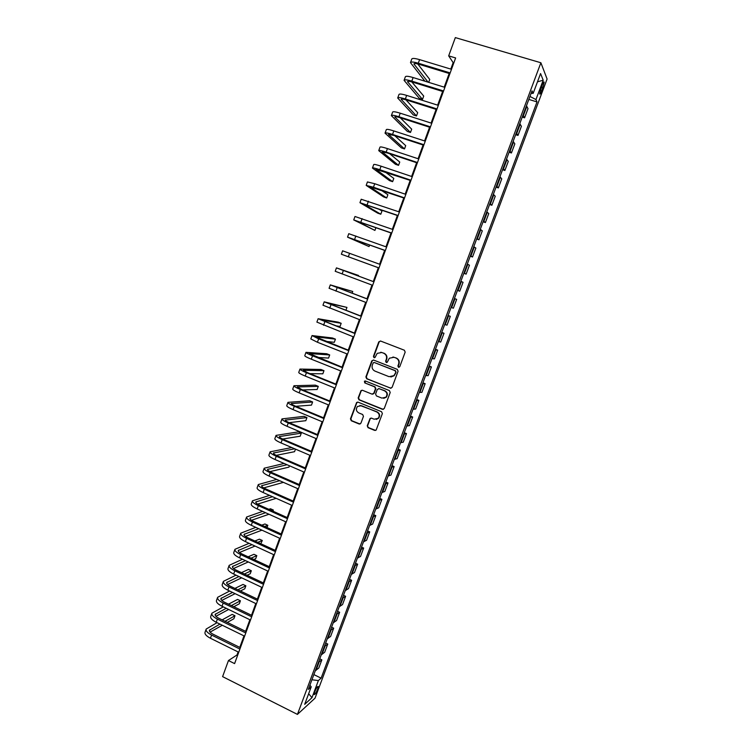 <?xml version="1.0" encoding="UTF-8"?>
<svg xmlns="http://www.w3.org/2000/svg" width="752" height="752" viewBox="0 0 752 752"><rect width="100%" height="100%" fill="white"/><g stroke="black" fill="none" stroke-linecap="round" stroke-linejoin="round"><path stroke-width="1.13" d="M398.485 367.277L399.773 366.685L405.178 352.105L404.35 350.216L380.587 341.032L378.773 341.887L373.443 356.363L374.007 357.679L375.013 357.482L377.184 353.374L381.762 352.491L383.736 353.252C386.19 354.512 387.054 356.514 386.331 359.268L385.635 361.148L386.208 362.464L387.233 362.248L389.32 358.225L394.01 357.266L395.994 358.037C398.466 359.306 399.34 361.317 398.607 364.071L397.911 365.951L398.485 367.277M392.958 356.993L396.37 358.065C398.842 359.324 399.707 361.336 398.983 364.09L398.287 365.97L398.983 367.333M380.465 340.994L379.168 341.934L373.847 356.401L374.487 357.736M380.785 352.227L384.122 353.29C386.575 354.549 387.44 356.551 386.716 359.296L386.02 361.167L386.697 362.52M317.654 689.189L318.284 686.51C317.626 686.059 316.442 687.836 314.74 691.821L314.12 694.5C314.778 694.933 315.962 693.165 317.654 689.189M367.239 425.792L368.048 427.681L374.637 430.398L376.169 430.05L382.373 413.609L381.565 411.711L358.093 402.17L356.636 402.47L350.46 418.873L351.259 420.744L359.146 424.006L360.941 423.188L363.451 416.382L362.652 414.502L358.723 412.895C356.11 411.212 355.687 409.079 357.473 406.484L361.383 405.685L376.827 411.974C379.422 413.6 379.882 415.715 378.209 418.309L374.148 419.212L371.563 418.159L370.069 418.488L367.239 425.792L368.461 427.606L375.596 430.426M540.885 62.764L455.336 37.6L448.681 55.864L455.627 57.951L234.596 663.602L228.458 660.547L222.601 676.631L297.435 714.4L540.885 62.764L547.099 79.026L315.032 698.166L297.435 714.4M390.279 388.192L392.102 387.355L398.081 371.234L397.263 369.345L373.584 360.048L371.779 360.894L365.895 376.912L366.694 378.782L391.031 388.267M390.213 392.469L384.263 408.515L382.439 409.342L358.958 399.81L358.159 397.94L361.016 390.579L362.464 390.288L371.967 394.114L373.772 393.287L375.455 388.737L374.646 386.857L364.739 382.89L364.419 381.198L365.434 381.001L389.395 390.579L390.213 392.469M541.976 85.202L539.607 93.784C539.936 94.696 540.688 93.718 541.844 90.851L544.204 82.269C543.875 81.357 543.132 82.325 541.976 85.202M531.109 93.333L533.168 93.37L532.031 90.86L308.32 689.424L311.215 686.867L309.918 685.157M533.168 93.37L540.566 73.574L543.198 80.21L535.95 99.555L529.953 96.444M528.835 99.424L537.013 101.915L535.95 99.555M537.013 101.915L321.113 678.154L318.378 680.56L311.977 697.677L304.692 704.333L311.215 686.867M238.121 651.965L237.021 654.964L228.458 660.547M448.681 55.864L453.155 62.642L450.796 69.099M449.198 73.48L444.206 87.157M442.637 91.453L437.645 105.148M436.104 109.369L431.103 123.074M429.589 127.21L424.579 140.944M423.103 144.995L418.084 158.738M416.636 162.714L411.617 176.476M410.197 180.377L405.168 194.157M403.777 197.964L398.739 211.763M397.376 215.504L392.337 229.313M391.002 232.97L385.955 246.806M384.648 250.378L379.6 264.225M378.322 267.731L373.274 281.568M371.996 285.055L366.985 298.807M365.688 302.351L360.716 315.981M359.4 319.581L354.465 333.098M353.13 336.755L348.242 350.159M346.888 353.863L342.038 367.164M340.665 370.915L335.862 384.103M334.471 387.91L329.696 400.985M328.295 404.839L323.557 417.811M322.129 421.712L317.438 434.581M316 438.529L311.347 451.285M309.88 455.289L305.265 467.941M303.789 471.993L299.211 484.532M297.717 488.631L293.177 501.067M291.663 505.222L287.161 517.545M285.638 521.747L281.173 533.976M279.622 538.216L275.204 550.342M273.634 554.638L269.244 566.651M267.665 570.994L263.313 582.913M261.715 587.293L257.4 599.118M255.783 603.546L251.516 615.258M249.88 619.742L245.641 631.351M243.986 635.872L239.785 647.397M453.841 62.848L453.155 62.642M237.632 655.274L237.021 654.964M522.236 117.086L524.576 117.82L528.007 108.636L526.438 105.835M515.656 134.693L517.987 135.426L521.409 126.28L519.773 123.666M509.095 152.233L511.426 152.976L514.838 143.858L513.137 141.423M502.562 169.708L504.883 170.469L508.286 161.379L506.519 159.123M496.057 187.126L498.369 187.897L501.753 178.835L499.93 176.767M489.571 204.478L491.874 205.258L495.248 196.234L493.359 194.336M483.104 221.774L485.397 222.564L488.762 213.577L486.817 211.848M476.665 239.014L478.949 239.813L482.295 230.855L480.293 229.304M470.244 256.188L472.519 256.996L475.856 248.066L473.788 246.694M463.843 273.305L466.118 274.123L469.445 265.221L467.312 264.018M457.47 290.366L459.735 291.193L463.044 282.32L460.863 281.286M451.097 307.427L453.371 308.198L456.671 299.362L454.434 298.497M448.07 315.502L450.326 316.338L448.023 315.643M444.695 324.544L447.026 325.146L450.326 316.338M441.753 332.412L444 333.268L441.631 332.732M438.322 341.596L440.71 342.038L444 333.268M435.455 349.266L437.692 350.131L435.267 349.765M431.968 358.601L434.421 358.873L437.692 350.131M429.176 366.064L431.404 366.929L428.922 366.732M425.632 375.539L428.142 375.652L431.404 366.929M422.915 382.806L425.143 383.68L422.605 383.652M419.325 392.422L421.891 392.365L425.143 383.68M416.683 399.491L418.892 400.374L416.307 400.496M413.036 409.238L415.659 409.022L418.892 400.374M410.47 416.11L412.679 417.003L410.028 417.294M406.776 426.008L409.445 425.632L412.679 417.003M404.275 432.682L406.475 433.584L403.777 434.036M400.525 442.712L403.26 442.176L406.475 433.584M398.109 449.188L400.299 450.1L397.535 450.711M394.302 459.359L397.094 458.673L400.299 450.1M391.961 465.648L394.142 466.569L391.322 467.34M388.107 475.96L390.946 475.104L394.142 466.569M385.823 482.051L388.004 482.972L385.137 483.903M381.922 492.494L384.817 491.488L388.004 482.972M379.722 498.388L381.884 499.328L378.961 500.409M375.765 508.972L378.717 507.807L381.884 499.328M373.631 514.678L375.793 515.628L372.813 516.859M369.627 525.394L372.625 524.078L375.793 515.628M367.559 530.912L369.711 531.871L366.685 533.262M363.507 541.76L366.562 540.293L369.711 531.871M361.515 547.099L363.658 548.058L360.575 549.599M357.407 558.078L360.518 556.452L363.658 548.058M355.489 563.22L357.623 564.188L354.493 565.889M351.334 574.331L354.493 572.554L357.623 564.188M349.483 579.294L351.607 580.271L348.43 582.114M345.281 590.536L348.496 588.609L351.607 580.271M343.495 595.311L345.619 596.289L342.376 598.291M339.246 606.676L342.508 604.608L345.619 596.289M337.526 611.273L339.641 612.26L336.351 614.412M333.23 622.769L336.548 620.55L339.641 612.26M331.585 627.177L333.691 628.183L330.354 630.477M327.233 638.815L330.598 636.436L333.691 628.183M325.654 643.035L327.759 644.05L324.366 646.485M321.264 654.795L324.676 652.275L327.759 644.05M319.75 658.846L321.847 659.861L318.397 662.446M315.304 670.728L318.773 668.058L321.847 659.861M313.857 674.591L321.113 678.154M524.576 117.82L522.969 115.112M517.987 135.426L516.323 132.907M511.426 152.976L509.696 150.635M504.883 170.469L503.088 168.307M498.369 187.897L496.508 185.913M491.874 205.258L489.956 203.454M485.397 222.564L483.423 220.928M478.949 239.813L476.909 238.356M472.519 256.996L470.423 255.708M466.118 274.123L463.956 273.004M459.735 291.193L457.517 290.244M311.93 679.77L318.378 680.56M537.483 81.818L543.198 80.21M311.977 697.677L308.649 693.729M373.377 359.982L372.184 360.913L366.309 376.912L367.108 378.782L390.664 388.173M395.674 372.005L395.101 370.689L374.327 362.511L373.321 362.708L372.334 365.077C371.62 367.813 372.475 369.815 374.91 371.074L389.094 376.696L393.879 375.652L396.041 372.014L395.101 370.689M374.233 362.483L395.477 370.698M390.871 376.996L394.264 375.662L394.932 373.988M396.041 372.014L395.308 373.998M362.116 390.203L361.092 391.096L358.582 397.911L359.381 399.782L383.304 409.398M372.748 394.189L374.176 393.268L375.85 388.728L375.041 386.848L364.739 382.89M365.284 380.954L365.152 382.89M381.884 398.109L385.917 397.216C387.647 394.612 387.205 392.478 384.573 390.833L379.093 388.643L377.278 389.48L375.605 394.02L376.414 395.909L381.884 398.109M383.708 398.344L386.302 397.197C388.032 394.584 387.59 392.459 384.968 390.814L384.573 390.833M378.735 388.549L384.968 390.814M371.074 418.056L370.172 418.92L367.653 425.726M376.244 419.419L378.604 418.253C380.277 415.659 379.816 413.553 377.222 411.927L376.827 411.974M359.917 405.413L377.222 411.927M357.698 402.076L356.73 402.959L350.893 418.817L351.692 420.688L360.067 424.043M410.526 62.482L411.748 59.07C412.237 58.083 414.85 58.271 419.588 59.634L451.491 69.306M424.918 81.197L410.47 62.623C410.949 61.655 413.553 61.852 418.291 63.215L450.166 72.925M449.884 73.696L419.137 64.324C415.988 63.412 414.249 63.281 413.92 63.929L428.076 82.175M428.687 82.363L429.749 79.43L417.745 63.939M404.125 80.22L405.356 76.807C405.807 75.914 408.392 76.159 413.111 77.55L444.893 87.364M443.323 91.669L412.688 82.165C409.549 81.235 407.828 81.066 407.528 81.648L422.502 99.386L419.362 98.399L404.078 80.351C404.52 79.468 407.105 79.731 411.814 81.122L443.577 90.973M422.502 99.386L423.714 96.059L411.786 81.902M397.752 97.892L398.983 94.489C399.397 93.68 401.953 93.981 406.653 95.401L438.331 105.365M436.79 109.585L406.259 99.941C403.128 98.991 401.427 98.785 401.154 99.302L416.486 115.949L413.356 114.953L397.705 98.014C398.118 97.224 400.675 97.544 405.366 98.963L437.015 108.955M416.486 115.949L417.689 112.64L405.948 99.847M391.397 115.507L392.629 112.095C393.014 111.381 395.543 111.747 400.224 113.195L431.78 123.29M430.276 127.436L399.857 117.66C396.736 116.692 395.054 116.438 394.8 116.898L410.489 132.465L407.368 131.45L391.36 115.611C391.736 114.915 394.264 115.291 398.945 116.739L430.482 126.872M410.489 132.465L411.692 129.165L400.29 117.791M385.071 133.057L386.302 129.654C386.65 129.024 389.16 129.447 393.813 130.923L425.265 141.16M423.78 145.221L393.475 135.304L388.464 134.439L404.51 148.924L401.399 147.9L385.033 133.151C385.381 132.549 387.882 132.982 392.535 134.458L423.959 144.732M404.51 148.924L405.704 145.644L394.847 135.755M378.764 150.55L379.986 147.138C380.305 146.602 382.787 147.091 387.43 148.586L418.761 158.963M417.313 162.94L387.12 152.9L382.157 151.904L398.551 165.337L395.449 164.293L378.735 150.635C379.046 150.118 381.518 150.607 386.161 152.111L417.473 162.517M398.551 165.337L399.744 162.056L389.715 153.756M372.475 167.978L373.706 164.566C373.988 164.124 376.442 164.669 381.067 166.183L412.293 176.701M410.874 180.602L375.868 169.322L392.619 181.683L389.527 180.63L372.447 168.044C372.729 167.621 375.182 168.175 379.798 169.698L410.996 180.245M392.619 181.683L393.804 178.421L385.024 171.86M366.215 185.349L367.437 181.937L374.731 183.723L405.836 194.383M404.444 198.199L369.608 186.675L386.697 197.983L383.614 196.921L366.186 185.406L373.462 187.229L404.548 197.908M386.697 197.983L387.882 194.73L381.095 190.171M359.964 202.655L361.195 199.242L399.406 211.998M398.043 215.73L363.366 203.961L380.794 214.226L377.72 213.154L359.954 202.702L398.128 215.514M380.794 214.226L381.978 210.983L378.51 208.906M353.75 219.904L354.982 216.491L393.005 229.548M391.67 233.205L357.144 221.191L374.919 230.422L353.741 219.932L391.726 233.054M374.919 230.422L375.934 227.621M385.315 250.623L350.94 238.365L369.053 246.562L348.063 237.388L347.546 237.115L348.778 233.684L386.622 247.041M347.546 237.115L385.344 250.529M369.053 246.562L369.636 244.964M378.98 267.975L341.37 254.232L342.602 250.811L380.258 264.469M341.37 254.232L378.989 267.947M358.356 276.031L358.554 275.476L336.445 267.881L373.923 281.84M336.445 267.891L335.213 271.284L372.654 285.309M373.932 281.812L339.838 269.131L358.554 275.476M352.115 293.214L352.744 291.475L330.307 284.895L367.606 299.146M330.307 284.905L329.085 288.289L366.346 302.595M367.643 299.052L333.7 286.136L352.744 291.475M345.901 310.332L346.954 307.418L324.197 301.843L361.308 316.395M324.187 301.872L322.975 305.227L360.058 319.835M361.374 316.235L327.581 303.084L346.954 307.418M335.448 325.738L340.036 326.481L341.182 323.304L338.184 322.147L318.105 318.735L355.038 333.578M318.087 318.782L316.893 322.11L353.788 337.009M355.123 333.352L321.48 319.967L341.182 323.304M325.889 341.38L334.283 342.31L335.43 339.143L332.44 337.977L312.033 335.571L318.66 338.861L348.787 350.705M312.014 335.627L310.82 338.936L317.429 342.254L347.546 354.117M348.89 350.413L315.408 336.802L335.43 339.143M317.57 357.416L328.558 358.084L329.696 354.935L326.716 353.75L305.979 352.35C305.923 352.857 308.113 354.004 312.531 355.799L342.564 367.766M305.961 352.415L304.776 355.705C304.71 356.222 306.891 357.379 311.309 359.183L341.314 371.178M342.686 367.418L309.345 353.581L329.696 354.935M309.946 373.631L322.843 373.81L323.98 370.67L321.01 369.476L299.954 369.072C299.86 369.655 302.022 370.858 306.431 372.682L336.351 384.78M299.926 369.147L298.751 372.409C298.657 373.011 300.809 374.223 305.218 376.056L335.119 388.173M336.501 384.366L307.643 372.701L303.31 370.294L323.98 370.67M302.755 389.95L317.147 389.489L318.284 386.359L315.323 385.146L293.938 385.738C293.825 386.406 295.959 387.656 300.349 389.508L330.166 401.728M293.91 385.823L292.744 389.066C292.622 389.743 294.756 391.012 299.136 392.864L328.934 405.102M330.344 401.248L301.58 389.47L297.303 386.951L318.284 386.359M295.846 406.306L311.478 405.112L312.606 401.991L309.655 400.778L287.95 402.348C287.809 403.091 289.915 404.397 294.295 406.268L324.009 418.61M287.913 402.442L286.756 405.657C286.606 406.418 288.712 407.744 293.083 409.614L322.777 421.985M324.197 418.074L295.536 406.174C292.622 404.933 291.212 404.059 291.306 403.561L312.606 401.991M289.144 422.671L305.82 420.688L306.948 417.576L304.005 416.345L281.981 418.892C281.803 419.719 283.899 421.082 288.251 422.981L317.861 435.446M281.944 419.005L280.787 422.201C280.609 423.047 282.696 424.41 287.048 426.309L316.639 438.801M318.077 434.844L289.52 422.831C286.615 421.562 285.215 420.659 285.328 420.105L306.948 417.576M282.62 439.027L300.18 436.216L301.308 433.114L298.365 431.874L276.031 435.389C275.834 436.301 277.892 437.711 282.235 439.629L311.742 452.215M275.984 435.511L274.847 438.679C274.64 439.61 276.698 441.029 281.032 442.947L310.52 455.562M311.986 451.557L283.513 439.422C280.628 438.143 279.246 437.203 279.377 436.592L301.308 433.114M291.757 447.534L270.109 451.83C269.874 452.817 271.914 454.283 276.238 456.22L305.641 468.928M270.053 451.961L268.925 455.11C268.68 456.116 270.72 457.592 275.044 459.528L304.428 472.265M305.904 468.214L277.535 455.956C274.659 454.669 273.286 453.691 273.446 453.033L294.69 448.794M276.228 455.355L294.558 451.689L295.489 449.132M284.106 463.458L264.196 468.214C263.933 469.276 265.954 470.79 270.259 472.754L299.559 485.585M264.14 468.364L263.021 471.485C262.749 472.566 264.77 474.089 269.066 476.054L298.347 488.913M299.851 484.805L271.575 472.444C268.708 471.128 267.355 470.122 267.533 469.408L287.048 464.736M269.93 471.645L288.956 467.124L289.445 465.77M276.736 479.419L258.312 484.542C258.021 485.689 260.013 487.249 264.309 489.242L293.506 502.186M258.246 484.702L257.128 487.804C256.836 488.96 258.829 490.539 263.115 492.522L292.293 505.494M293.806 501.349L265.644 488.866C262.777 487.54 261.442 486.497 261.64 485.736L279.678 480.716M263.726 487.907L283.419 482.361M269.583 495.399L252.437 500.813C252.117 502.035 254.101 503.652 258.368 505.664L287.471 518.73M252.381 500.982L251.271 504.066C250.942 505.297 252.916 506.923 257.184 508.935L286.258 522.029M287.79 517.827L259.722 505.231C256.874 503.896 255.548 502.815 255.765 501.998L272.525 496.705M257.579 504.122L276.181 498.332M262.608 511.379L246.59 517.028C246.242 518.335 248.198 519.999 252.456 522.029L281.455 535.217M246.524 517.216L245.425 520.271C245.067 521.587 247.023 523.26 251.271 525.3L280.252 538.507M281.803 534.258L253.819 521.55C250.989 520.196 249.683 519.087 249.908 518.213L265.55 512.704M251.497 520.29L268.972 514.246M272.957 511.172L273.361 510.053L270.476 508.766L268.812 509.311M271.716 510.617L273.361 510.053M255.783 527.359L240.762 533.196C240.386 534.569 242.313 536.289 246.553 538.338L275.458 551.639M240.687 533.384L239.597 536.42C239.221 537.812 241.148 539.541 245.378 541.6L274.254 554.92M275.824 550.633L247.944 537.812C245.114 536.439 243.827 535.292 244.071 534.371L258.726 528.694M245.462 536.411L261.94 530.16M267.016 527.537L267.825 525.3L264.948 523.994L261.771 525.159M264.676 526.475L267.825 525.3M249.091 543.311L234.953 549.308C234.549 550.755 236.457 552.523 240.678 554.6L269.479 568.014M234.878 549.505L233.787 552.523C233.383 553.989 235.291 555.766 239.512 557.843L268.285 571.285M269.874 566.942L242.088 554.008C239.268 552.626 237.999 551.451 238.262 550.483L252.033 544.664M239.484 552.485L255.06 546.065M260.775 543.705L262.307 540.491L259.44 539.175L254.881 540.998M257.786 542.333L262.307 540.491M242.511 559.244L229.163 565.363C228.73 566.895 230.62 568.7 234.821 570.806L263.52 584.332M229.087 565.579L228.006 568.568C227.565 570.11 229.454 571.934 233.656 574.039L262.335 587.594M263.933 583.204L236.25 570.157C233.44 568.766 232.18 567.553 232.462 566.529L245.443 560.616M233.534 568.512L248.301 561.951M253.856 559.488L255.708 558.661L256.808 555.643L253.95 554.309L248.122 556.818M251.027 558.172L256.808 555.643M236.025 575.158L223.391 581.362C222.93 582.969 224.801 584.83 228.984 586.945L257.588 600.594M223.306 581.587L222.235 584.558C221.774 586.175 223.635 588.045 227.818 590.17L256.404 603.837M258.021 599.41L230.432 586.259C227.63 584.84 226.39 583.599 226.69 582.527L238.948 576.54M227.621 584.492L241.665 577.818M247.06 575.261L250.228 573.748L251.328 570.74L248.47 569.396L241.486 572.629M244.381 573.992L251.328 570.74M229.623 591.034L217.638 597.314C217.149 598.987 219.001 600.904 223.175 603.038L251.676 616.8M217.554 597.549L216.491 600.491C216.003 602.192 217.836 604.11 222.009 606.253L250.491 620.033M252.127 615.559L224.632 602.296C221.84 600.867 220.609 599.598 220.928 598.47L232.547 592.435M221.746 600.416L235.122 593.666M240.386 591.006L244.767 588.797L245.857 585.789L243.018 584.436L234.944 588.412M237.839 589.794L245.857 585.789M223.297 606.873L211.904 613.209C211.397 614.957 213.22 616.922 217.375 619.084L245.782 632.949M211.82 613.453L210.757 616.377C210.24 618.153 212.064 620.118 216.219 622.28L244.607 636.173M246.252 631.652L218.851 618.285C216.078 616.847 214.856 615.54 215.194 614.365L226.211 608.293M215.909 616.292L228.664 609.477M233.816 606.732L239.324 603.79L240.414 600.792L237.576 599.429L228.495 604.166M231.39 605.557L240.414 600.792M217.037 622.684L206.189 629.048C205.653 630.881 207.458 632.883 211.594 635.064L239.907 649.051M206.095 629.311L205.052 632.216C204.506 634.058 206.302 636.07 210.447 638.26L238.732 652.266M240.396 647.698L213.089 634.218C210.325 632.761 209.122 631.426 209.479 630.204L219.951 624.113M210.09 632.112L222.291 625.26M227.33 622.421L233.891 618.736L234.981 615.747L232.152 614.384L222.131 619.883M225.017 621.293L234.981 615.747M523.411 115.601L526.879 106.333M516.774 133.367L520.224 124.136M510.157 151.067L513.597 141.865M503.558 168.702L506.989 159.546M496.987 186.28L500.4 177.152M490.445 203.801L493.848 194.702M483.921 221.257L487.305 212.186M477.417 238.647L480.791 229.614M470.94 255.981L474.305 246.976M464.482 273.249L467.838 264.281M458.043 290.46L461.39 281.521M451.632 307.615L454.969 298.704M445.25 324.704L448.568 315.821M438.877 341.737L442.185 332.892M432.532 358.713L435.831 349.887M426.215 375.624L429.495 366.835M419.907 392.478L423.188 383.727M413.628 409.276L416.89 400.553M407.368 426.017L410.62 417.322M401.136 442.702L404.379 434.036M394.922 459.331L398.146 450.692M388.728 475.894L391.942 467.283M382.552 492.41L385.757 483.827M376.404 508.869L379.6 500.315M370.275 525.263L373.462 516.746M364.165 541.609L367.333 533.112M358.074 557.899L361.242 549.43M352.002 574.133L355.16 565.692M345.958 590.311L349.097 581.907M339.932 606.432L343.062 598.056M333.926 622.506L337.046 614.149M327.938 638.514L331.049 630.195M321.969 654.475L325.071 646.184M316.019 670.389L319.111 662.117M541.224 87.204L543.01 87.74M540.143 90.343L541.844 90.851M419.588 59.634L418.291 63.215M414.465 63.563L414.136 64.475M413.111 77.55L411.814 81.122M408.054 81.329L407.753 82.156M406.653 95.401L405.366 98.963M401.662 99.029L401.389 99.772M400.224 113.195L398.945 116.739M395.289 116.673L395.044 117.331M393.813 130.923L392.535 134.458M388.944 134.251L388.728 134.834M387.43 148.586L386.161 152.111M382.618 151.763L382.439 152.271M381.067 166.183L379.798 169.698M374.731 183.723L373.462 187.229M368.414 201.207L367.155 204.694M362.116 218.625L360.857 222.103M355.846 235.978L354.587 239.446M349.595 253.283L348.345 256.733M343.363 270.513L342.122 273.954M337.15 287.687L335.918 291.118M330.965 304.804L329.733 308.226M324.798 321.865L323.567 325.268M318.66 338.861L317.429 342.254M312.531 355.799L311.309 359.183M306.431 372.682L305.218 376.056M303.742 370.2L303.564 370.689M300.349 389.508L299.136 392.864M297.745 386.829L297.538 387.393M294.295 406.268L293.083 409.614M291.757 403.401L291.532 404.031M288.251 422.981L287.048 426.309M285.798 419.907L285.534 420.622M282.235 439.629L281.032 442.947M279.857 436.367L279.575 437.147M276.238 456.22L275.044 459.528M273.925 452.77L273.625 453.625M270.259 472.754L269.066 476.054M268.032 469.116L267.693 470.047M264.309 489.242L263.115 492.522M262.147 485.407L261.79 486.403M258.368 505.664L257.184 508.935M256.282 501.65L255.896 502.712M252.456 522.029L251.271 525.3M250.435 517.827L250.031 518.965M246.553 538.338L245.378 541.6M244.616 533.958L244.184 535.161M240.678 554.6L239.512 557.843M238.807 550.032L238.356 551.301M234.821 570.806L233.656 574.039M233.026 566.049L232.547 567.393M228.984 586.945L227.818 590.17M227.264 582.02L226.756 583.43M223.175 603.038L222.009 606.253M221.511 597.934L220.985 599.41M217.375 619.084L216.219 622.28M215.786 613.792L215.232 615.333M211.594 635.064L210.447 638.26M210.081 629.603L209.498 631.21M543.583 82.09L544.204 82.269"/></g></svg>
